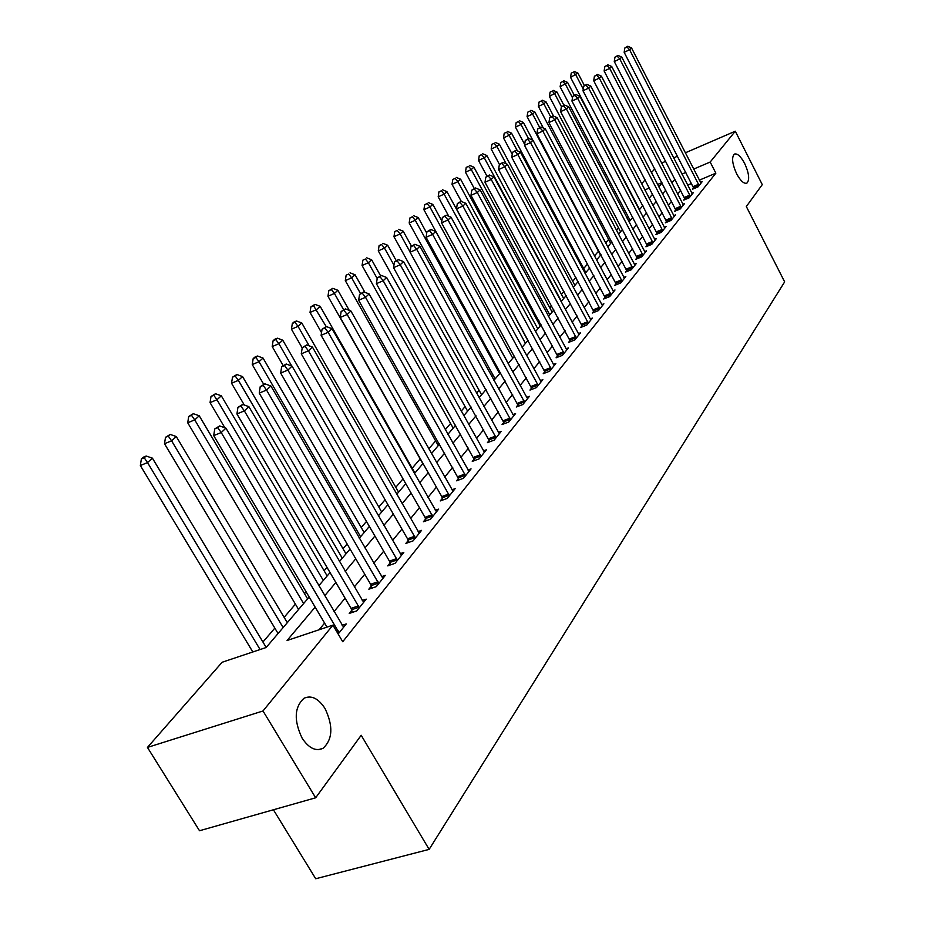 <?xml version="1.0" encoding="UTF-8"?>
<svg xmlns="http://www.w3.org/2000/svg" width="925" height="925" viewBox="0 0 925 925"><rect width="100%" height="100%" fill="white"/><g stroke="black" fill="none" stroke-linecap="round" stroke-linejoin="round"><path stroke-width="1.39" d="M736.658 173.819C732.207 163.875 731.444 157.308 734.369 154.105C737.341 153.18 740.763 156.29 744.648 163.448C749.077 173.31 749.828 179.866 746.914 183.104C743.978 184.052 740.555 180.965 736.658 173.819M302.14 738.185C293.711 720.425 294.335 707.116 304.001 698.259C311.367 694.952 318.373 698.363 325.01 708.481C333.358 726.032 332.722 739.295 323.091 748.279C315.83 751.632 308.858 748.267 302.14 738.185M273.407 809.768L315.714 878.75L429.142 849.381L784.654 281.882L746.325 206.529L762.281 184.618L735.294 131.211L710.18 162.037L693.657 169.09M429.142 849.381L361.189 735.271L315.656 797.789L199.511 830.743L147.445 747.423L222.139 662.242L266.134 647.512L309.181 597.018M628.179 216.681L627 218.057M618.536 227.92L616.455 230.337M608.627 239.448L605.609 242.974M598.452 251.299L594.428 255.982M587.606 263.926L583.663 268.516M575.974 277.465L572.714 281.269M563.996 291.421L561.452 294.381M551.647 305.805L549.855 307.886M538.893 320.651L537.922 321.784M492.713 374.428L491.453 375.885M479.115 390.269L476.595 393.194M465.078 406.607L461.217 411.093M450.591 423.465L445.295 429.639M435.629 440.901L428.795 448.856M420.17 458.904L412.192 468.189M403.022 478.873L395.796 487.278M385.089 499.754L378.822 507.039M366.473 521.434L361.247 527.516M347.118 543.958L343.025 548.733M326.999 567.383L324.12 570.748M306.071 591.769L304.498 593.596M295.433 604.141L284.114 617.333M274.852 628.11L262.931 641.996M641.649 183.821L645.153 179.808M651.431 172.663L654.773 168.859M315.147 607.112L287.085 640.493L332.919 625.138L342.724 641.73L715.857 173.172L699.335 180.167M691.553 183.451L687.633 185.116M680.65 190.238L677.562 193.996M671.562 201.303L668.312 205.246M662.219 212.657L658.808 216.808M652.622 224.324L649.026 228.683M642.748 236.326L638.978 240.905M632.596 248.663L628.642 253.473M622.155 261.359L617.993 266.412M611.413 274.424L607.031 279.743M600.348 287.872L595.746 293.456M588.947 301.723L584.114 307.597M577.2 316.003L572.124 322.178M565.082 330.734L559.752 337.22M552.595 345.915L546.987 352.737M539.703 361.594L533.806 368.763M526.383 377.782L520.185 385.32M512.635 394.501L506.102 402.433M498.413 411.787L491.545 420.135M483.706 429.663L476.479 438.438M468.489 448.163L460.893 457.401M452.741 467.31L444.728 477.046M436.415 487.151L427.974 497.419M419.488 507.733L410.596 518.543M401.936 529.077L392.558 540.477M383.702 551.231L373.816 563.256M364.762 574.252L354.333 586.947M345.083 598.186L334.052 611.587M324.594 623.092L319.102 629.763M338.157 634.007L346.274 623.924L342.134 625.3M351.812 610.234L349.222 613.448L356.738 610.916L366.208 599.146L362.253 600.487M371.341 586.103L368.844 589.19L376.267 586.647L385.367 575.338L381.586 576.645M390.13 562.886L387.725 565.857L395.044 563.313L403.809 552.433L400.178 553.693M408.214 540.535L405.902 543.403L413.117 540.859L421.557 530.372L418.077 531.609M425.639 519.006L423.407 521.769L430.53 519.226L438.658 509.12L435.317 510.322M442.428 498.263L440.277 500.922L447.307 498.378L455.146 488.643L451.932 489.799M458.627 478.237L456.557 480.803L463.483 478.271L471.056 468.871L467.969 470.004M474.259 458.916L472.259 461.402L479.104 458.869L486.411 449.793L483.44 450.891M489.36 440.265L487.429 442.647L494.181 440.127L501.246 431.362L498.378 432.438M503.952 422.228L502.078 424.54L508.75 422.031L515.572 413.556L512.82 414.597M518.069 404.792L516.254 407.023L522.845 404.526L529.435 396.328L526.776 397.345L527.666 398.536M531.713 387.922L529.967 390.084L536.465 387.587L542.859 379.655L540.293 380.649M544.929 371.596L543.229 373.688L549.658 371.203L555.844 363.525L553.358 364.485M557.729 355.778L556.087 357.802L562.435 355.327L568.424 347.892L566.031 348.829M570.124 340.446L568.54 342.423L574.807 339.949L580.611 332.746L578.298 333.659M582.149 325.588L580.611 327.496L586.808 325.045L592.428 318.05L590.196 318.94M593.815 311.182L592.312 313.032L598.44 310.592L603.898 303.805L601.736 304.672M605.123 297.203L603.678 298.995L609.725 296.567L615.021 289.988L612.928 290.832M616.108 283.628L614.697 285.374L620.687 282.957L625.832 276.563L623.797 277.384M626.78 270.447L625.416 272.135L631.324 269.73L636.319 263.521L634.353 264.319M637.152 257.636L635.81 259.278L641.661 256.884L646.517 250.848L644.609 251.635M647.222 245.183L645.928 246.778L651.709 244.408L656.426 238.534L654.576 239.298M657.016 233.065L655.767 234.626L661.479 232.267L666.069 226.556L664.277 227.307M666.555 221.295L665.329 222.809L670.983 220.462L675.447 214.901L673.701 215.629M675.828 209.825L674.637 211.305L680.222 208.969L684.581 203.558L682.881 204.275M684.858 198.667L683.702 200.101L689.229 197.788L693.461 192.527L691.819 193.221M693.657 187.798L692.524 189.197L697.993 186.896L702.121 181.762L700.514 182.445M315.656 797.789L263.001 710.967L147.445 747.423M661.606 163.077L665.722 161.297M673.62 157.886L677.539 156.186M685.321 152.822L735.294 131.211M715.857 173.172L710.18 162.037M332.919 625.138L263.001 710.967M674.961 179.196L671.839 182.907M665.769 190.111L662.497 194.019M656.334 201.338L652.888 205.431M646.644 212.866L643.014 217.178M636.678 224.717L632.862 229.25M626.422 236.904L622.421 241.668M615.877 249.449L611.668 254.456M605.019 262.365L600.603 267.614M593.85 275.662L589.202 281.177M582.334 289.352L577.454 295.156M570.459 303.469L565.337 309.563M558.226 318.015L552.838 324.432M545.6 333.023L539.934 339.764M532.58 348.517L526.614 355.605M519.122 364.519L512.855 371.977M505.223 381.054L498.633 388.893M490.863 398.143L483.925 406.387M476.005 415.811L468.697 424.494M460.627 434.103L452.938 443.237M444.694 453.042L436.6 462.662M428.194 472.663L419.672 482.804M411.093 493.013L402.097 503.697M393.345 514.115L383.863 525.388M374.914 536.038L364.913 547.924M355.767 558.804L345.21 571.361M335.856 582.484L324.71 595.735M685.888 172.408L681.968 174.085M661.907 182.653L657.559 184.503M649.408 187.995L644.829 189.949M318.813 585.722L330.04 572.552M339.452 561.51L350.078 549.045M359.293 538.246L369.364 526.429M378.371 515.861L387.91 504.668M396.733 494.32L405.786 483.706M414.423 473.577L423.002 463.506M431.466 453.585L439.618 444.023M447.908 434.299L455.655 425.222M463.783 415.683L471.126 407.058M479.104 397.704L486.087 389.517M493.915 380.337L500.552 372.555M508.23 363.548L514.543 356.148M522.082 347.303L528.082 340.261M535.482 331.578L541.194 324.883M548.467 316.35L553.902 309.991M561.047 301.596L566.216 295.537M573.246 287.293L578.148 281.535M585.062 273.43L589.745 267.938M596.544 259.971L600.996 254.745M607.679 246.906L611.911 241.934M618.501 234.21L622.525 229.492M629.012 221.884L632.839 217.387M639.221 209.906L642.875 205.627M649.153 198.262L652.622 194.192M658.82 186.919L662.115 183.058M339.105 632.816L221.225 432.553L225.931 428.148L343.614 627.219M326.988 627.127L213.698 435.629L221.225 432.553L217.745 427.685L219.63 425.928L214.739 428.922L217.745 427.685M214.739 428.922L213.698 435.629M225.931 428.148L219.63 425.928M266.192 647.431L152.417 458.164L147.526 462.592L140.346 465.518L252.826 651.963M144.231 457.794L146.196 456.037L143.329 457.204L141.363 458.973L144.231 457.794L147.526 462.592L260.087 649.535M146.196 456.037L152.417 458.164M140.346 465.518L141.363 458.973M359.316 607.702L244.35 410.873L248.871 406.642L363.652 602.314M352.471 612.35L351.072 608.396L236.927 413.938L244.35 410.873L240.916 406.133L242.732 404.445L237.945 407.358L240.916 406.133M237.945 407.358L236.927 413.938M248.871 406.642L242.732 404.445M378.753 583.559L266.562 390.061L270.898 385.991L382.915 578.379M371.977 588.115L370.613 584.288L259.231 393.102L266.562 390.061L263.162 385.447L264.897 383.817L260.226 386.662L263.162 385.447M260.226 386.662L259.231 393.102M270.898 385.991L264.897 383.817M397.438 560.342L287.895 370.058L292.069 366.15L401.45 555.358M390.732 564.817L389.413 561.117L280.668 373.087L287.895 370.058L284.542 365.56L286.207 363.999L281.639 366.774L284.542 365.56M281.639 366.774L280.668 373.087M292.069 366.15L286.207 363.999M287.305 622.675L176.293 436.554L171.599 440.809L164.5 443.722L278.067 633.509M168.327 436.137L170.223 434.438L165.494 437.305L168.327 436.137L171.599 440.809L283.142 627.555M170.223 434.438L176.293 436.554M164.5 443.722L165.494 437.305M307.609 598.857L199.245 415.788L194.724 419.869L187.717 422.783L298.578 609.459M191.498 415.325L193.313 413.695L188.7 416.493L191.498 415.325L194.724 419.869L303.608 603.551M193.313 413.695L199.245 415.788M187.717 422.783L188.7 416.493M327.161 575.928L221.318 395.808L216.97 399.739L210.044 402.641L224.867 427.778M213.767 395.299L215.513 393.726L211.004 396.467L213.767 395.299L216.97 399.739L323.311 580.449M215.513 393.726L221.318 395.808M210.044 402.641L211.004 396.467M415.417 538.003L308.418 350.818L312.43 347.06L419.279 533.193M408.792 542.385L407.52 538.801L301.272 353.836L308.418 350.818L305.088 346.436L306.707 344.933L302.244 347.638L305.088 346.436M302.244 347.638L301.272 353.836M312.43 347.06L306.707 344.933M345.996 553.832L242.57 376.579L238.384 380.36L231.539 383.251L244.281 405M235.216 376.036L236.892 374.521L232.487 377.192L235.216 376.036L238.384 380.36L342.285 558.191M236.892 374.521L242.57 376.579M231.539 383.251L232.487 377.192M432.75 516.474L328.167 332.318L332.029 328.699L436.473 511.849M426.194 520.775L424.945 517.306L321.114 335.312L328.167 332.318L324.883 328.028L326.433 326.583L322.062 329.231L324.883 328.028M322.062 329.231L321.114 335.312M332.029 328.699L326.433 326.583M449.446 495.719L347.187 314.488L350.899 310.997L453.03 491.267M442.959 499.951L441.757 496.575L340.227 317.46L347.187 314.488L343.938 310.303L345.43 308.915L341.152 311.494L343.938 310.303M341.152 311.494L340.227 317.46M350.899 310.997L345.43 308.915M465.553 475.704L365.514 297.307L369.098 293.942L469.01 471.403M459.147 479.855L358.634 300.267L365.514 297.307L362.299 293.213L363.733 291.884L359.547 294.404L362.299 293.213M359.547 294.404L358.634 300.267M369.098 293.942L363.733 291.884M481.092 456.395L383.181 280.738L386.65 277.5L484.434 452.244M474.756 460.477L376.394 283.674L383.181 280.738L380.002 276.748L381.401 275.453L377.296 277.928L380.002 276.748M377.296 277.928L376.394 283.674M386.65 277.5L381.401 275.453M496.112 437.745L400.236 264.747L403.578 261.625L499.338 433.733M489.845 441.757L393.541 267.672L400.236 264.747L397.103 260.85L398.444 259.601L394.42 262.018L397.103 260.85M394.42 262.018L393.541 267.672M403.578 261.625L398.444 259.601M364.149 532.534L263.035 358.044L259 361.698L252.248 364.566L263.718 384.314M255.867 357.466L257.485 356.009L254.791 357.166L253.173 358.623L255.867 357.466L259 361.698L360.577 536.731M257.485 356.009L263.035 358.044M252.248 364.566L253.173 358.623M381.678 511.988L282.761 340.192L278.876 343.707L272.204 346.563L283.096 365.433M275.777 339.579L277.338 338.18L274.667 339.325L273.106 340.724L275.777 339.579L278.876 343.707L291.745 366.034M277.338 338.18L282.761 340.192M272.204 346.563L273.106 340.724M398.583 492.158L301.793 322.964L298.047 326.363L291.444 329.208L302.197 347.927M294.971 322.328L296.486 320.975L293.849 322.108L292.335 323.461L294.971 322.328L298.047 326.363L309.216 345.869M296.486 320.975L301.793 322.964M291.444 329.208L292.335 323.461M414.92 472.999L320.166 306.337L316.547 309.621L310.025 312.442L321.53 332.63M313.506 305.666L314.962 304.36L310.904 306.799L313.506 305.666L326.248 326.664M314.962 304.36L320.166 306.337M310.025 312.442L310.904 306.799M349.257 310.372L337.903 290.288L334.411 293.445L327.959 296.254L422.864 463.679M331.404 289.583L332.803 288.322L328.826 290.716L331.404 289.583L334.411 293.445L343.603 309.702M332.803 288.322L337.903 290.288M327.959 296.254L328.826 290.716M510.612 419.719L416.712 249.311L419.938 246.293L513.733 415.834M504.414 423.662L410.087 252.213L416.712 249.311L413.602 245.495L414.897 244.281L410.954 246.651L413.602 245.495M410.954 246.651L410.087 252.213M419.938 246.293L414.897 244.281M364.924 292.335L355.05 274.76L351.662 277.824L345.303 280.622L438.277 445.607M348.69 274.043L346.147 275.164L348.69 274.043L351.662 277.824L360.496 293.526M350.055 272.829L355.05 274.76M345.303 280.622L346.147 275.164M524.637 402.283L432.623 234.395L435.744 231.47L526.776 397.334M518.509 406.167L426.078 237.274L432.623 234.395L429.547 230.66L430.796 229.492L426.934 231.817L429.547 230.66M426.934 231.817L426.078 237.274M435.744 231.47L430.796 229.492M380.591 275.8L371.63 259.763L368.358 262.723L362.057 265.498L453.181 428.113M365.41 259.023L362.901 260.133L365.41 259.023L368.358 262.723L377.203 278.529M366.728 257.844L371.63 259.763M362.057 265.498L362.901 260.133M538.211 385.424L448.001 219.977L451.018 217.155L541.137 381.794M532.141 389.252L441.549 222.844L448.001 219.977L444.96 216.311L446.174 215.19L442.381 217.468L444.96 216.311M442.381 217.468L441.549 222.844M451.018 217.155L446.174 215.19M396.189 260.584L387.667 245.241L384.499 248.108L378.279 250.872L467.622 411.174M381.586 244.489L379.1 245.588L381.586 244.489L384.499 248.108L393.946 265.082M382.858 243.344L387.667 245.241M378.279 250.872L379.1 245.588M551.346 369.11L462.882 206.032L465.795 203.292L554.179 365.595M545.345 372.868L456.499 208.877L462.882 206.032L459.875 202.448L461.043 201.349L457.332 203.581L459.875 202.448M457.332 203.581L456.499 208.877M465.795 203.292L461.043 201.349M411.475 246.177L403.184 231.192L400.12 233.967L393.969 236.708L481.601 394.778M397.241 230.417L394.778 231.516L397.241 230.417L400.12 233.967L410.122 252.028M398.467 229.308L403.184 231.192M393.969 236.708L394.778 231.516M564.065 353.304L477.288 192.527L480.11 189.879L566.805 349.893M558.133 357.004L470.975 195.348L477.288 192.527L474.305 189.024L475.45 187.96L471.785 190.145L474.305 189.024M471.785 190.145L470.975 195.348M480.11 189.879L475.45 187.96M426.737 233.065L418.227 217.583L415.256 220.277L409.174 222.994L495.153 378.88M412.4 216.797L409.972 217.884L412.4 216.797L415.256 220.277L499.673 373.584M413.591 215.722L418.227 217.583M409.174 222.994L409.972 217.884M576.391 337.983L491.221 179.462L493.962 176.895L579.05 334.688M570.517 341.637L485.001 182.26L491.221 179.462L488.284 176.016L489.383 174.998L485.798 177.137L488.284 176.016M485.798 177.137L485.001 182.26M493.962 176.895L489.383 174.998M441.838 220.936L432.796 204.402L429.917 207.003L423.904 209.709L508.288 363.479M427.084 203.593L424.691 204.679L427.084 203.593L429.917 207.003L512.774 358.218M428.24 202.552L432.796 204.402M423.904 209.709L424.691 204.679M588.335 323.137L504.738 166.801L507.386 164.315L590.913 319.946M582.53 326.745L498.575 169.576L504.738 166.801L501.824 163.424L502.888 162.43L499.361 164.534L501.824 163.424M499.361 164.534L498.575 169.576M507.386 164.315L502.888 162.43M599.932 308.742L517.827 154.521L520.405 152.116L602.429 305.643M594.174 312.292L511.745 157.285L517.827 154.521L514.947 151.214L515.988 150.255L512.519 152.313L514.947 151.214M512.519 152.313L511.745 157.285M520.405 152.116L515.988 150.255M611.171 294.774L530.534 142.623L533.02 140.288L613.599 291.757M605.482 298.266L524.51 145.352L530.534 142.623L527.678 139.374L528.684 138.438L525.273 140.461L527.678 139.374M525.273 140.461L524.51 145.352M533.02 140.288L528.684 138.438M622.086 281.212L542.848 131.072L545.264 128.806L624.444 278.286M616.455 284.657L536.905 133.79L542.848 131.072L540.027 127.881L540.998 126.979L537.656 128.968L540.027 127.881M537.656 128.968L536.905 133.79M545.264 128.806L540.998 126.979M632.688 268.042L554.803 119.857L557.151 117.66L634.978 265.197M627.115 271.441L548.93 122.551L554.803 119.857L552.017 116.723L552.965 115.856L549.67 117.81L552.017 116.723M549.67 117.81L548.93 122.551M557.151 117.66L552.965 115.856M642.979 255.242L566.424 108.977L568.702 106.838L645.211 252.479M637.464 258.607L560.608 111.648L566.424 108.977L563.66 105.901L564.574 105.045L561.336 106.976L563.66 105.901M561.336 106.976L560.608 111.648M568.702 106.838L564.574 105.045M652.992 242.801L577.697 98.397L579.917 96.327L655.154 240.118M647.535 246.119L571.951 101.056L577.697 98.397L574.968 95.379L575.859 94.547L572.668 96.443L574.968 95.379M572.668 96.443L571.951 101.056M579.917 96.327L575.859 94.547M662.728 230.707L588.658 88.129L590.821 86.106L664.832 228.093M657.328 233.979L582.97 90.754L588.658 88.129L585.964 85.158L586.832 84.348L583.687 86.21L585.964 85.158M583.687 86.21L582.97 90.754M590.821 86.106L586.832 84.348M672.197 218.948L599.319 78.128L601.423 76.162L674.244 216.404M666.844 222.173L593.7 80.741L599.319 78.128L596.648 75.214L597.492 74.428L594.405 76.255L596.648 75.214M594.405 76.255L593.7 80.741M601.423 76.162L597.492 74.428M527.967 340.4L446.914 191.614L444.127 194.146L438.184 196.817L448.787 216.253M441.329 190.793L438.947 191.868L441.329 190.793L444.127 194.146L525.469 343.325M442.451 189.787L446.914 191.614M438.184 196.817L438.947 191.868M540.223 326.028L460.615 179.219L457.91 181.67L452.024 184.329L461.355 201.477M455.135 178.386L452.788 179.45L455.135 178.386L457.91 181.67L537.795 328.861M456.222 177.403L460.615 179.219M452.024 184.329L452.788 179.45M552.121 312.072L473.901 167.182L471.276 169.564L465.46 172.2L474.271 188.492M468.536 166.338L466.212 167.402L468.536 166.338L471.276 169.564L549.762 314.835M469.599 165.39L473.901 167.182M465.46 172.2L466.212 167.402M563.672 298.521L486.816 155.504L484.261 157.817L478.514 160.441L486.943 176.097M481.543 154.648L479.254 155.701L481.543 154.648L484.261 157.817L561.382 301.203M482.572 153.723L486.816 155.504M478.514 160.441L479.254 155.701M574.899 285.351L499.338 144.161L496.864 146.404L491.175 149.006L499.454 164.442M494.181 143.294L491.903 144.335L494.181 143.294L496.864 146.404L506.195 163.806M495.176 142.404L499.338 144.161M491.175 149.006L491.903 144.335M585.814 272.551L511.525 133.142L509.108 135.316L503.489 137.906L512.219 154.255M506.449 132.263L504.206 133.304L506.449 132.263L509.108 135.316L517.399 150.844M507.42 131.396L511.525 133.142M503.489 137.906L504.206 133.304M532.777 140.184L523.353 122.424L521.018 124.54L515.445 127.107L524.66 144.416M518.382 121.545L516.162 122.574L518.382 121.545L521.018 124.54L528.452 138.542M519.318 120.701L523.353 122.424M515.445 127.107L516.162 122.574M543.299 127.962L534.87 112.006L532.592 114.064L527.077 116.619L600.545 255.265M529.979 111.116L527.782 112.145L529.979 111.116L532.592 114.064L539.726 127.557M530.892 110.295L534.87 112.006M527.077 116.619L527.782 112.145M553.566 116.111L546.062 101.877L543.854 103.877L538.396 106.41L610.685 243.379M541.264 100.975L539.09 101.993L541.264 100.975L543.854 103.877L550.71 116.885M542.154 100.177L546.062 101.877M538.396 106.41L539.09 101.993M681.413 207.501L609.691 68.415L611.726 66.496L683.402 205.026M676.117 210.68L604.129 71.005L609.691 68.415L607.043 65.536L607.864 64.785L604.823 66.577L607.043 65.536M604.823 66.577L604.129 71.005M611.726 66.496L607.864 64.785M563.949 105.334L556.954 92.014L549.404 96.477L620.559 231.793M552.248 91.112L550.086 92.118L552.248 91.112L554.803 93.957L561.533 106.78M553.115 90.338L556.954 92.014M549.404 96.477L550.086 92.118M690.385 196.354L619.785 58.957L621.762 57.096L692.316 193.938M685.136 199.499L614.269 61.524L619.785 58.957L617.16 56.136L617.958 55.384L614.963 57.165L617.16 56.136M614.963 57.165L614.269 61.524M621.762 57.096L617.958 55.384M574.298 95.275L567.568 82.406L560.122 86.8L630.179 220.52M562.932 81.504L560.804 82.498L562.932 81.504L565.464 84.314L572.471 97.703M563.776 80.752L567.568 82.406M560.122 86.8L560.804 82.498M699.115 185.497L629.601 49.753L631.532 47.938L701 183.15M693.923 188.608L624.155 52.297L629.601 49.753L627 46.967L627.786 46.25L624.826 47.996L627 46.967M624.826 47.996L624.155 52.297M631.532 47.938L627.786 46.25M584.403 85.551L577.894 73.063L570.563 77.388L639.545 209.524M573.35 72.15L571.234 73.144L573.35 72.15L575.847 74.913L583.236 89.078M574.171 71.41L577.894 73.063M570.563 77.388L571.234 73.144M338.943 632.307L337.44 632.804M338.342 630.931L336.677 631.497M359.166 607.193L351.662 609.725M358.576 605.852L351.072 608.396M378.591 583.062L371.191 585.606M378.013 581.756L370.613 584.288M397.288 559.856L389.98 562.4M396.721 558.573L389.413 561.117M277.87 633.151L278.575 632.908M298.382 609.101L299.076 608.87M415.267 537.518L408.064 540.061M414.724 536.257L407.52 538.801M432.599 516L425.488 518.543M432.056 514.762L424.945 517.306M449.296 495.268L442.289 497.8M448.764 494.042L441.757 496.575M465.402 475.265L458.488 477.797M464.882 474.051L457.967 476.595M480.954 455.956L474.12 458.476M480.445 454.765L473.612 457.297M495.973 437.305L489.221 439.826M495.465 436.137L488.724 438.67M510.484 419.291L503.813 421.8M509.987 418.146L503.327 420.655M438.115 445.295L438.739 445.052M524.51 401.866L517.931 404.375M524.024 400.745L517.445 403.254M453.03 427.801L453.655 427.57M538.084 385.02L531.586 387.506M537.598 383.91L531.112 386.407M467.46 410.873L468.085 410.642M551.219 368.705L544.802 371.191M550.745 367.607L544.328 370.104M481.451 394.478L482.064 394.247M563.938 352.899L557.602 355.373M563.475 351.824L557.139 354.31M495.002 378.591L495.603 378.36M576.263 337.602L569.997 340.065M575.812 336.538L569.546 339.001M508.149 363.19L508.738 362.947M588.207 322.756L582.022 325.207M587.768 321.715L581.582 324.166M599.805 308.36L593.688 310.8M599.365 307.343L593.249 309.783M611.043 294.404L605.008 296.833M610.616 293.387L604.568 295.815M621.958 280.842L615.992 283.258M621.542 279.847L615.564 282.264M632.561 267.683L626.664 270.077M632.145 266.689L626.248 269.094M642.863 254.884L637.024 257.277M642.459 253.912L636.62 256.306M652.877 242.454L647.107 244.824M652.472 241.494L646.702 243.876M662.612 230.36L656.912 232.73M662.207 229.423L656.507 231.782M672.082 218.601L666.439 220.948M671.689 217.676L666.046 220.023M681.297 207.165L675.712 209.489M680.904 206.24L675.331 208.576M690.27 196.019L684.743 198.343M689.888 195.117L684.361 197.43M699.011 185.173L693.542 187.474M698.629 184.272L693.16 186.584M323.091 748.279L318.489 749.643"/></g></svg>
